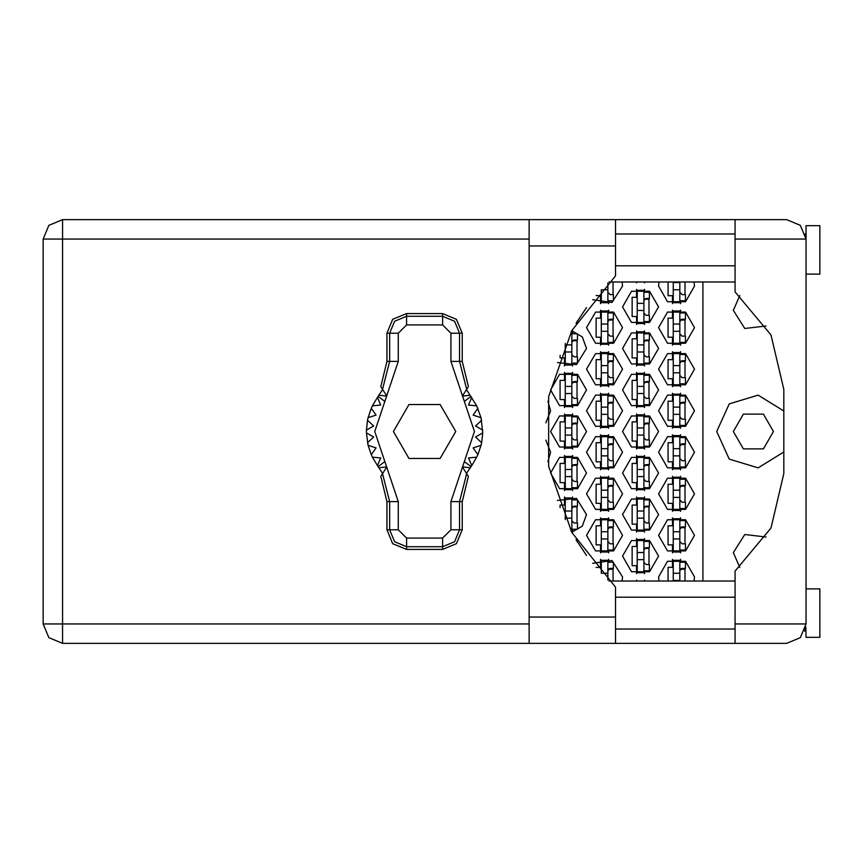 <?xml version="1.0" encoding="UTF-8"?>
<svg xmlns="http://www.w3.org/2000/svg" width="863" height="863" viewBox="0 0 863 863"><rect width="100%" height="100%" fill="white"/><g stroke="black" fill="none" stroke-linecap="round" stroke-linejoin="round"><path stroke-width="1.29" d="M679.882 281.974L679.882 302.74L673.237 302.74L673.237 281.974M805.255 233.722L806.01 239.051L735.114 239.051L735.114 291.942L770.993 334.93L783.852 389.407L783.852 473.593L770.993 528.07L735.114 571.058L735.114 643.323L786.625 643.323L800.325 637.649L806.01 623.949L806.01 225.631L819.85 225.631L819.85 274.078L806.01 274.078M806.01 588.922L819.85 588.922L819.85 637.369L806.01 637.369L805.772 626.926M735.114 643.323L615.502 643.323L615.502 617.023L529.105 617.023L529.105 643.323L62.535 643.323L62.535 623.949L43.15 623.949L48.824 637.649L62.535 643.323L48.824 637.649L43.15 623.949L43.15 239.051L62.535 239.051L62.535 219.677L48.824 225.351L43.15 239.051L48.824 225.351L62.535 219.677L529.105 219.677L529.105 617.023M735.114 239.051L735.114 219.677L786.625 219.677L800.325 225.351L806.01 239.051M615.502 617.023L615.502 587.153L571.824 532.503L548.674 466.484L548.674 396.516L571.824 330.497L615.502 275.847L615.502 219.677L735.114 219.677M643.884 303.301L643.884 323.506L637.239 323.506L637.239 290.281L643.884 290.281L643.884 303.301L637.239 303.301M571.09 331.813L571.889 331.813L571.889 365.049L565.243 365.049L565.243 343.409M643.884 344.833L643.884 365.049L637.239 365.049L637.239 331.813L643.884 331.813L643.884 344.833L637.239 344.833M571.889 386.365L571.889 406.581L565.243 406.581L565.243 373.355L571.889 373.355L571.889 386.365L565.243 386.365M643.884 386.365L643.884 406.581L637.239 406.581L637.239 373.355L643.884 373.355L643.884 386.365L637.239 386.365M571.889 427.897L571.889 448.113L565.243 448.113L565.243 414.887L571.889 414.887L571.889 427.897L565.243 427.897M643.884 427.897L643.884 448.113L637.239 448.113L637.239 414.887L643.884 414.887L643.884 427.897L637.239 427.897M571.889 469.44L571.889 489.645L565.243 489.645L565.243 456.419L571.889 456.419L571.889 469.44L565.243 469.44M643.884 469.44L643.884 489.645L637.239 489.645L637.239 456.419L643.884 456.419L643.884 469.44L637.239 469.44M571.889 510.972L565.243 510.972L565.243 497.951L571.889 497.951L571.889 531.187L571.09 531.187M565.243 510.972L565.243 519.591M643.884 510.972L643.884 531.187L637.239 531.187L637.239 497.951L643.884 497.951L643.884 510.972L637.239 510.972M643.884 552.503L643.884 572.719L637.239 572.719L637.239 539.494L643.884 539.494L643.884 552.503L637.239 552.503M607.886 282.978L607.886 302.74L601.241 302.74L601.241 289.839M607.886 324.067L607.886 344.272L601.241 344.272L601.241 311.047L607.886 311.047L607.886 324.067L601.241 324.067M679.882 324.067L679.882 344.272L673.237 344.272L673.237 311.047L679.882 311.047L679.882 324.067L673.237 324.067M607.886 365.599L607.886 385.815L601.241 385.815L601.241 352.579L607.886 352.579L607.886 365.599L601.241 365.599M679.882 365.599L679.882 385.815L673.237 385.815L673.237 352.579L679.882 352.579L679.882 365.599L673.237 365.599M607.886 407.131L607.886 427.347L601.241 427.347L601.241 394.121L607.886 394.121L607.886 407.131L601.241 407.131M679.882 407.131L679.882 427.347L673.237 427.347L673.237 394.121L679.882 394.121L679.882 407.131L673.237 407.131M607.886 448.663L607.886 468.879L601.241 468.879L601.241 435.653L607.886 435.653L607.886 448.663L601.241 448.663M679.882 448.663L679.882 468.879L673.237 468.879L673.237 435.653L679.882 435.653L679.882 448.663L673.237 448.663M607.886 490.206L607.886 510.421L601.241 510.421L601.241 477.185L607.886 477.185L607.886 490.206L601.241 490.206M679.882 490.206L679.882 510.421L673.237 510.421L673.237 477.185L679.882 477.185L679.882 490.206L673.237 490.206M607.886 531.737L607.886 551.953L601.241 551.953L601.241 518.728L607.886 518.728L607.886 531.737L601.241 531.737M679.882 531.737L679.882 551.953L673.237 551.953L673.237 518.728L679.882 518.728L679.882 531.737L673.237 531.737M601.241 573.161L601.241 560.26L607.886 560.26L607.886 580.022M679.882 573.269L673.237 573.269L673.237 560.26L679.882 560.26L679.882 581.026M673.237 573.269L673.237 581.026M773.475 431.5L763.431 448.889L743.356 448.889L733.323 431.5L743.356 414.111L763.431 414.111L773.475 431.5M783.852 411.047L758.124 395.114L729.181 403.938L716.711 431.5L729.181 459.062L758.124 467.886L783.852 451.953M658.555 535.34L667.552 550.928L685.556 550.928L694.553 535.34L685.556 519.753L667.552 519.753L658.555 535.34M586.56 535.34L595.567 550.928L613.561 550.928L622.557 535.34L613.561 519.753L595.567 519.753L586.56 535.34M658.555 493.798L667.552 509.386L685.556 509.386L694.553 493.798L685.556 478.21L667.552 478.21L658.555 493.798M586.56 493.798L595.567 509.386L613.561 509.386L622.557 493.798L613.561 478.21L595.567 478.21L586.56 493.798M658.555 452.266L667.552 467.854L685.556 467.854L694.553 452.266L685.556 436.678L667.552 436.678L658.555 452.266M586.56 452.266L595.567 467.854L613.561 467.854L622.557 452.266L613.561 436.678L595.567 436.678L586.56 452.266M658.555 410.734L667.552 426.322L685.556 426.322L694.553 410.734L685.556 395.146L667.552 395.146L658.555 410.734M586.56 410.734L595.567 426.322L613.561 426.322L622.557 410.734L613.561 395.146L595.567 395.146L586.56 410.734M658.555 369.202L667.552 384.79L685.556 384.79L694.553 369.202L685.556 353.614L667.552 353.614L658.555 369.202M586.56 369.202L595.567 384.79L613.561 384.79L622.557 369.202L613.561 353.614L595.567 353.614L586.56 369.202M658.555 327.66L667.552 343.247L685.556 343.247L694.553 327.66L685.556 312.072L667.552 312.072L658.555 327.66M586.56 327.66L595.567 343.247L613.561 343.247L622.557 327.66L613.561 312.072L595.567 312.072L586.56 327.66M659.041 281.974L658.555 286.128L667.552 301.716L685.556 301.716L694.553 286.128L694.068 281.974M622.557 556.106L631.554 571.694L649.559 571.694L658.555 556.106L649.559 540.518L631.554 540.518L622.557 556.106M622.557 514.575L631.554 530.152L649.559 530.152L658.555 514.575L649.559 498.987L631.554 498.987L622.557 514.575M622.557 473.032L631.554 488.62L649.559 488.62L658.555 473.032L649.559 457.444L631.554 457.444L622.557 473.032M550.562 473.032L559.569 488.62L577.563 488.62L586.56 473.032L577.563 457.444L559.569 457.444L550.562 473.032M622.557 431.5L631.554 447.088L649.559 447.088L658.555 431.5L649.559 415.912L631.554 415.912L622.557 431.5M550.562 431.5L559.569 447.088L577.563 447.088L586.56 431.5L577.563 415.912L559.569 415.912L550.562 431.5M622.557 389.968L631.554 405.556L649.559 405.556L658.555 389.968L649.559 374.38L631.554 374.38L622.557 389.968M550.562 389.968L559.569 405.556L577.563 405.556L586.56 389.968L577.563 374.38L559.569 374.38L550.562 389.968M622.557 348.425L631.554 364.013L649.559 364.013L658.555 348.425L649.559 332.848L631.554 332.848L622.557 348.425M622.557 306.894L631.554 322.482L649.559 322.482L658.555 306.894L649.559 291.306L631.554 291.306L622.557 306.894M694.068 581.026L694.553 576.872L685.556 561.284L667.552 561.284L658.555 576.872L659.041 581.026M766.031 325.955L744.747 328.479L733.323 310.356L739.774 295.61M592.698 299.655L611.986 302.525L622.557 286.128L622.072 281.974M571.705 532.288L582.352 526.139L586.56 514.575L576.43 498.383L557.444 500.421M557.444 362.579L576.43 364.618L586.56 348.425L582.352 336.861L571.705 330.712M622.072 581.026L622.557 576.872L611.986 560.475L592.698 563.345M739.774 567.39L733.323 552.644L744.747 534.521L766.031 537.045M386.948 333.204L386.948 361.349L380.799 386.646L382.471 389.289L389.666 361.349L389.666 333.204L386.948 333.204L392.697 319.321L406.581 313.571L406.581 316.29L442.579 316.29L454.531 321.241L459.494 333.204L459.494 361.349L466.678 389.289L468.35 386.646L462.212 361.349L462.212 333.204L450.885 333.204L442.579 324.898L406.581 324.898L398.275 333.204L398.275 361.349L374.736 431.5L398.275 501.651L398.275 529.796L406.581 538.102L442.579 538.102L450.885 529.796L450.885 501.651L474.423 431.5L450.885 361.349L450.885 333.204M442.579 324.898L442.579 313.571L456.462 319.321L462.212 333.204M462.212 529.796L462.212 501.651L468.35 476.354L466.678 473.711L459.494 501.651L459.494 529.796L462.212 529.796L456.462 543.679L442.579 549.429L442.579 546.711L406.581 546.711L394.618 541.759L389.666 529.796L389.666 501.651L382.471 473.711L380.799 476.354L386.948 501.651L386.948 529.796L398.275 529.796M406.581 538.102L406.581 549.429L392.697 543.679L386.948 529.796M398.275 333.204L389.666 333.204L394.618 321.241L406.581 316.29L406.581 324.898M450.885 529.796L459.494 529.796L454.531 541.759L442.579 546.711L442.579 538.102M547.919 461.673L550.562 452.266L545.901 440.173M545.901 422.827L550.562 410.734L547.919 401.327M575.999 323.291L586.549 307.562M633.636 281.974L647.477 281.974M672.536 559.332L672.536 567.315L668.113 567.315L668.113 581.026M636.538 580.098L636.538 581.026M600.551 559.332L600.551 567.315L596.117 567.423M672.536 517.789L672.536 525.783L668.113 525.783L668.113 544.887L672.536 544.887L672.536 552.881M600.551 517.789L600.551 525.783L596.117 525.783L596.117 544.887L600.551 544.887L600.551 552.881M672.536 476.257L672.536 484.251L668.113 484.251L668.113 503.356L672.536 503.356L672.536 511.349M600.551 476.257L600.551 484.251L596.117 484.251L596.117 503.356L600.551 503.356L600.551 511.349M672.536 434.725L672.536 442.719L668.113 442.719L668.113 461.824L672.536 461.824L672.536 469.817M600.551 434.725L600.551 442.719L596.117 442.719L596.117 461.824L600.551 461.824L600.551 469.817M672.536 393.183L672.536 401.176L668.113 401.176L668.113 420.281L672.536 420.281L672.536 428.275M600.551 393.183L600.551 401.176L596.117 401.176L596.117 420.281L600.551 420.281L600.551 428.275M672.536 351.651L672.536 359.644L668.113 359.644L668.113 378.749L672.536 378.749L672.536 386.743M600.551 351.651L600.551 359.644L596.117 359.644L596.117 378.749L600.551 378.749L600.551 386.743M672.536 310.119L672.536 318.113L668.113 318.113L668.113 337.217L672.536 337.217L672.536 345.211M600.551 310.119L600.551 318.113L596.117 318.113L596.117 337.217L600.551 337.217L600.551 345.211M668.113 281.974L668.113 295.685L672.536 295.685L672.536 303.668M596.117 295.578L600.551 295.685L600.551 303.668M636.538 538.555L636.538 546.549L632.115 546.549L632.115 565.653L636.538 565.653L636.538 573.647M636.538 497.023L636.538 505.017L632.115 505.017L632.115 524.121L636.538 524.121L636.538 532.115M564.553 497.023L564.553 505.017L560.119 505.017L560.119 507.638M636.538 455.491L636.538 463.485L632.115 463.485L632.115 482.59L636.538 482.59L636.538 490.583M564.553 455.491L564.553 463.485L560.119 463.485L560.119 482.59L564.553 482.59L564.553 490.583M636.538 413.96L636.538 421.942L632.115 421.942L632.115 441.058L636.538 441.058L636.538 449.04M564.553 413.96L564.553 421.942L560.119 421.942L560.119 441.058L564.553 441.058L564.553 449.04M636.538 372.417L636.538 380.41L632.115 380.41L632.115 399.515L636.538 399.515L636.538 407.509M564.553 372.417L564.553 380.41L560.119 380.41L560.119 399.515L564.553 399.515L564.553 407.509M636.538 330.885L636.538 338.879L632.115 338.879L632.115 357.983L636.538 357.983L636.538 365.977M560.119 355.362L560.119 357.983L564.553 357.983L564.553 365.977M636.538 289.353L636.538 297.347L632.115 297.347L632.115 316.451L636.538 316.451L636.538 324.445M636.538 281.974L636.538 282.902M647.477 581.026L633.636 581.026M586.549 555.438L575.999 539.709M702.86 281.974L702.86 581.026M644.575 282.902L644.575 281.974M644.575 324.445L644.575 321.575M644.575 292.223L644.575 289.353M649.008 315.34L649.008 298.447M572.579 365.977L572.579 363.107M572.579 333.754L572.579 330.885M577.013 356.872L577.013 339.99M644.575 365.977L644.575 363.107M644.575 333.754L644.575 330.885M649.008 356.872L649.008 339.99M572.579 407.509L572.579 404.639M572.579 375.286L572.579 372.417M577.013 398.415L577.013 381.522M644.575 407.509L644.575 404.639M644.575 375.286L644.575 372.417M649.008 398.415L649.008 381.522M572.579 449.04L572.579 446.171M572.579 416.829L572.579 413.96M577.013 439.947L577.013 423.053M644.575 449.04L644.575 446.171M644.575 416.829L644.575 413.96M649.008 439.947L649.008 423.053M572.579 490.583L572.579 487.714M572.579 458.361L572.579 455.491M577.013 481.478L577.013 464.585M644.575 490.583L644.575 487.714M644.575 458.361L644.575 455.491M649.008 481.478L649.008 464.585M572.579 532.115L572.579 529.246M572.579 499.893L572.579 497.023M577.013 523.01L577.013 506.128M644.575 532.115L644.575 529.246M644.575 499.893L644.575 497.023M649.008 523.01L649.008 506.128M644.575 573.647L644.575 570.777M644.575 541.425L644.575 538.555M649.008 564.553L649.008 547.66M608.577 303.668L608.577 300.799M613.01 294.574L613.01 281.974M680.573 303.668L680.573 300.799M684.995 294.574L684.995 281.974M608.577 345.211L608.577 342.341M608.577 312.989L608.577 310.119M613.01 336.106L613.01 319.213M680.573 345.211L680.573 342.341M680.573 312.989L680.573 310.119M684.995 336.106L684.995 319.213M608.577 386.743L608.577 383.873M608.577 354.52L608.577 351.651M613.01 377.638L613.01 360.756M680.573 386.743L680.573 383.873M680.573 354.52L680.573 351.651M684.995 377.638L684.995 360.756M608.577 428.275L608.577 425.405M608.577 396.052L608.577 393.183M613.01 419.181L613.01 402.287M680.573 428.275L680.573 425.405M680.573 396.052L680.573 393.183M684.995 419.181L684.995 402.287M608.577 469.817L608.577 466.948M608.577 437.595L608.577 434.725M613.01 460.713L613.01 443.819M680.573 469.817L680.573 466.948M680.573 437.595L680.573 434.725M684.995 460.713L684.995 443.819M608.577 511.349L608.577 508.48M608.577 479.127L608.577 476.257M613.01 502.244L613.01 485.362M680.573 511.349L680.573 508.48M680.573 479.127L680.573 476.257M684.995 502.244L684.995 485.362M608.577 552.881L608.577 550.011M608.577 520.659L608.577 517.789M613.01 543.787L613.01 526.894M680.573 552.881L680.573 550.011M680.573 520.659L680.573 517.789M684.995 543.787L684.995 526.894M608.577 562.201L608.577 559.332M613.01 581.026L613.01 568.426M644.575 581.026L644.575 580.098M680.573 562.201L680.573 559.332M684.995 581.026L684.995 568.426M679.882 300.799L685.416 300.799L685.416 294.574L682.094 294.574L679.882 292.363M679.882 289.731L673.237 289.731M679.882 282.525L673.237 282.525M615.502 643.323L529.105 643.323M805.255 629.289L804.618 631.144L805.319 629.062L806.01 629.062M615.502 629.062L735.114 629.062M615.502 597.228L735.114 597.228M615.502 265.772L735.114 265.772M615.502 233.938L735.114 233.938M805.319 233.938L806.01 233.938M735.114 581.026L608.911 581.026M608.911 281.974L735.114 281.974M577.056 321.575L577.423 320.971M643.884 292.223L649.418 292.223L649.418 298.447L646.096 298.447L643.884 300.669M643.884 321.575L649.418 321.575L649.418 315.34L646.096 315.34L643.884 313.129M644.488 299.137L649.008 299.267M644.974 298.76L649.008 298.997M643.884 310.497L637.239 310.497M571.889 333.754L577.423 333.754L577.423 339.99L574.1 339.99L571.889 342.201M571.889 363.107L577.423 363.107L577.423 356.872L574.1 356.872L571.889 354.661M572.503 340.669L577.013 340.809M572.978 340.292L577.013 340.529M571.889 352.028L565.243 352.028M571.889 344.833L565.243 344.833M643.884 333.754L649.418 333.754L649.418 339.99L646.096 339.99L643.884 342.201M643.884 363.107L649.418 363.107L649.418 356.872L646.096 356.872L643.884 354.661M644.488 340.669L649.008 340.809M644.974 340.292L649.008 340.529M643.884 352.028L637.239 352.028M571.889 375.286L577.423 375.286L577.423 381.522L574.1 381.522L571.889 383.733M571.889 404.639L577.423 404.639L577.423 398.415L574.1 398.415L571.889 396.193M572.503 382.212L577.013 382.341M572.978 381.824L577.013 382.061M571.889 393.56L565.243 393.56M643.884 375.286L649.418 375.286L649.418 381.522L646.096 381.522L643.884 383.733M643.884 404.639L649.418 404.639L649.418 398.415L646.096 398.415L643.884 396.193M644.488 382.212L649.008 382.341M644.974 381.824L649.008 382.061M643.884 393.56L637.239 393.56M571.889 416.829L577.423 416.829L577.423 423.053L574.1 423.053L571.889 425.265M571.889 446.171L577.423 446.171L577.423 439.947L574.1 439.947L571.889 437.735M572.503 423.744L577.013 423.873M572.978 423.355L577.013 423.593M571.889 435.103L565.243 435.103M643.884 416.829L649.418 416.829L649.418 423.053L646.096 423.053L643.884 425.265M643.884 446.171L649.418 446.171L649.418 439.947L646.096 439.947L643.884 437.735M644.488 423.744L649.008 423.873M644.974 423.355L649.008 423.593M643.884 435.103L637.239 435.103M571.889 458.361L577.423 458.361L577.423 464.585L574.1 464.585L571.889 466.807M571.889 487.714L577.423 487.714L577.423 481.478L574.1 481.478L571.889 479.267M572.503 465.276L577.013 465.416M572.978 464.898L577.013 465.135M571.889 476.635L565.243 476.635M643.884 458.361L649.418 458.361L649.418 464.585L646.096 464.585L643.884 466.807M643.884 487.714L649.418 487.714L649.418 481.478L646.096 481.478L643.884 479.267M644.488 465.276L649.008 465.416M644.974 464.898L649.008 465.135M643.884 476.635L637.239 476.635M571.889 499.893L577.423 499.893L577.423 506.128L574.1 506.128L571.889 508.339M571.889 529.246L577.423 529.246L577.423 523.01L574.1 523.01L571.889 520.799M572.503 506.808L577.013 506.948M572.978 506.43L577.013 506.667M571.889 518.167L565.243 518.167M643.884 499.893L649.418 499.893L649.418 506.128L646.096 506.128L643.884 508.339M643.884 529.246L649.418 529.246L649.418 523.01L646.096 523.01L643.884 520.799M644.488 506.808L649.008 506.948M644.974 506.43L649.008 506.667M643.884 518.167L637.239 518.167M577.056 541.425L577.423 542.029M643.884 541.425L649.418 541.425L649.418 547.66L646.096 547.66L643.884 549.871M643.884 570.777L649.418 570.777L649.418 564.553L646.096 564.553L643.884 562.331M644.488 548.35L649.008 548.48M644.974 547.962L649.008 548.199M643.884 559.699L637.239 559.699M607.886 300.799L613.42 300.799L613.42 294.574L610.098 294.574L607.886 292.363M607.886 289.731L601.338 289.731M607.886 312.989L613.42 312.989L613.42 319.213L610.098 319.213L607.886 321.435M607.886 342.341L613.42 342.341L613.42 336.106L610.098 336.106L607.886 333.895M608.491 319.903L613.01 320.044M608.976 319.526L613.01 319.763M607.886 331.263L601.241 331.263M679.882 312.989L685.416 312.989L685.416 319.213L682.094 319.213L679.882 321.435M679.882 342.341L685.416 342.341L685.416 336.106L682.094 336.106L679.882 333.895M680.486 319.903L684.995 320.044M680.972 319.526L684.995 319.763M679.882 331.263L673.237 331.263M607.886 354.52L613.42 354.52L613.42 360.756L610.098 360.756L607.886 362.967M607.886 383.873L613.42 383.873L613.42 377.638L610.098 377.638L607.886 375.427M608.491 361.435L613.01 361.575M608.976 361.058L613.01 361.295M607.886 372.794L601.241 372.794M679.882 354.52L685.416 354.52L685.416 360.756L682.094 360.756L679.882 362.967M679.882 383.873L685.416 383.873L685.416 377.638L682.094 377.638L679.882 375.427M680.486 361.435L684.995 361.575M680.972 361.058L684.995 361.295M679.882 372.794L673.237 372.794M607.886 396.052L613.42 396.052L613.42 402.287L610.098 402.287L607.886 404.499M607.886 425.405L613.42 425.405L613.42 419.181L610.098 419.181L607.886 416.958M608.491 402.978L613.01 403.107M608.976 402.59L613.01 402.827M607.886 414.337L601.241 414.337M679.882 396.052L685.416 396.052L685.416 402.287L682.094 402.287L679.882 404.499M679.882 425.405L685.416 425.405L685.416 419.181L682.094 419.181L679.882 416.958M680.486 402.978L684.995 403.107M680.972 402.59L684.995 402.827M679.882 414.337L673.237 414.337M607.886 437.595L613.42 437.595L613.42 443.819L610.098 443.819L607.886 446.042M607.886 466.948L613.42 466.948L613.42 460.713L610.098 460.713L607.886 458.501M608.491 444.51L613.01 444.639M608.976 444.132L613.01 444.369M607.886 455.869L601.241 455.869M679.882 437.595L685.416 437.595L685.416 443.819L682.094 443.819L679.882 446.042M679.882 466.948L685.416 466.948L685.416 460.713L682.094 460.713L679.882 458.501M680.486 444.51L684.995 444.639M680.972 444.132L684.995 444.369M679.882 455.869L673.237 455.869M607.886 479.127L613.42 479.127L613.42 485.362L610.098 485.362L607.886 487.573M607.886 508.48L613.42 508.48L613.42 502.244L610.098 502.244L607.886 500.033M608.491 486.042L613.01 486.182M608.976 485.664L613.01 485.901M607.886 497.401L601.241 497.401M679.882 479.127L685.416 479.127L685.416 485.362L682.094 485.362L679.882 487.573M679.882 508.48L685.416 508.48L685.416 502.244L682.094 502.244L679.882 500.033M680.486 486.042L684.995 486.182M680.972 485.664L684.995 485.901M679.882 497.401L673.237 497.401M607.886 520.659L613.42 520.659L613.42 526.894L610.098 526.894L607.886 529.105M607.886 550.011L613.42 550.011L613.42 543.787L610.098 543.787L607.886 541.565M608.491 527.573L613.01 527.714M608.976 527.196L613.01 527.433M607.886 538.933L601.241 538.933M679.882 520.659L685.416 520.659L685.416 526.894L682.094 526.894L679.882 529.105M679.882 550.011L685.416 550.011L685.416 543.787L682.094 543.787L679.882 541.565M680.486 527.573L684.995 527.714M680.972 527.196L684.995 527.433M679.882 538.933L673.237 538.933M607.886 562.201L613.42 562.201L613.42 568.426L610.098 568.426L607.886 570.637M608.491 569.116L613.01 569.246M608.976 568.728L613.01 568.965M607.886 573.269L601.338 573.269M679.882 562.201L685.416 562.201L685.416 568.426L682.094 568.426L679.882 570.637M680.486 569.116L684.995 569.246M680.972 568.728L684.995 568.965M679.882 580.475L673.237 580.475M442.579 313.571L406.581 313.571M466.678 389.289L462.341 396.139L470.055 395.2L476.743 405.804L481.047 417.638L482.708 432.881L475.502 437.045L481.64 442.665L481.047 445.362L473.118 447.875L477.908 454.682L476.743 457.196L468.458 457.94L471.694 465.567L466.495 473.42M476.743 405.804L468.458 405.06L471.694 397.433L468.458 405.06L476.743 405.804M482.708 430.119L475.502 425.955L481.64 420.335L475.502 425.955L482.708 430.119M481.047 417.638L473.118 415.125L477.908 408.318L473.118 415.125L481.047 417.638M382.654 473.42L377.455 465.567L380.702 457.94L377.455 465.567L372.417 457.196L380.702 457.94L372.417 457.196L371.252 454.682L376.041 447.875L371.252 454.682L368.102 445.362L376.041 447.875L368.102 445.362L366.441 432.881L373.657 437.045L366.441 432.881L366.441 430.119L373.657 425.955L367.509 420.335L368.102 417.638L376.041 415.125L371.252 408.318L372.417 405.804L380.702 405.06L377.455 397.433L382.654 389.58M373.657 437.045L367.509 442.665L373.657 437.045M406.581 549.429L442.579 549.429M482.708 432.881L481.64 442.665L475.502 437.045L482.708 432.881M481.047 445.362L477.908 454.682L473.118 447.875L481.047 445.362M476.743 457.196L471.694 465.567L468.458 457.94L476.743 457.196M367.509 420.335L366.441 430.119L373.657 425.955L367.509 420.335M371.252 408.318L368.102 417.638L376.041 415.125L371.252 408.318M377.455 397.433L372.417 405.804L380.702 405.06L377.455 397.433M470.055 395.2L466.495 389.58M455.75 431.5L440.162 404.499L408.986 404.499L393.399 431.5L408.986 458.501L440.162 458.501L455.75 431.5M382.471 389.289L386.807 396.139L379.105 395.2M379.105 467.8L386.807 466.861L382.471 473.711M466.678 473.711L462.341 466.861L470.055 467.8M529.105 239.051L62.535 239.051L62.535 623.949L529.105 623.949M735.114 623.949L806.01 623.949M615.502 245.977L529.105 245.977M450.885 361.349L462.212 361.349M470.961 396.43L464.337 401.435M470.961 466.57L464.337 461.565M384.822 461.565L378.199 466.57M384.822 401.435L378.199 396.43M398.275 501.651L386.948 501.651M386.948 361.349L398.275 361.349M462.212 501.651L450.885 501.651M615.502 219.677L529.105 219.677"/></g></svg>
